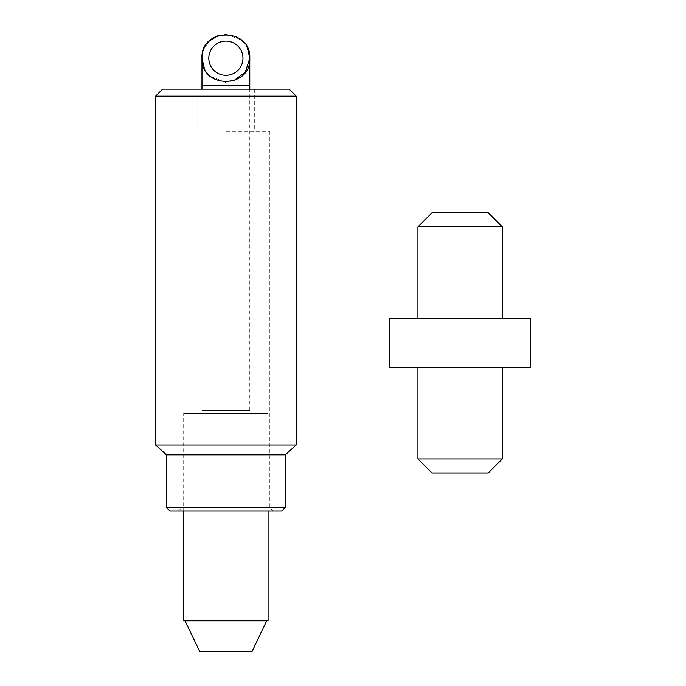 <?xml version="1.0" encoding="UTF-8"?>
<svg xmlns="http://www.w3.org/2000/svg" width="686" height="686" viewBox="0 0 686 686"><rect width="100%" height="100%" fill="white"/><g stroke="black" fill="none" stroke-linecap="round" stroke-linejoin="round"><path stroke-width="0.51" stroke-dasharray="3.43 2.57" d="M225.874 131.352L269.83 131.352L225.874 131.352M225.874 89.163L254.712 89.163L225.874 89.163M155.559 96.194L296.198 96.194M296.198 444.965L155.559 444.965M285.299 454.809L166.458 454.809M285.299 507.546L166.458 507.546M269.83 131.352L269.83 507.546L273.345 511.061L178.411 511.061L273.345 511.061M181.927 131.352L181.927 507.546L178.411 511.061M169.974 511.061L281.783 511.061M289.166 89.163L162.591 89.163M226.474 34.309L241.472 40.088M242.784 41.306L247.312 47.608M233.574 80.845L225.874 82.114M201.967 410.288L249.781 410.288L201.967 410.288L201.967 89.163M249.781 410.288L249.781 89.163M225.128 82.106L210.259 76.309L225.128 82.106M208.998 75.134L204.437 68.78L208.998 75.134M201.967 58.207L203.116 50.901L201.967 58.207M203.785 49.075L208.998 41.271L203.785 49.075M218.191 35.569L225.874 34.3L218.191 35.569M183.685 413.324L268.072 413.324L183.685 413.324L183.685 511.061M268.072 413.324L268.072 511.061M183.685 620.761L185.023 620.761L199.806 651.7L251.951 651.7L199.806 651.7L251.951 651.7L266.725 620.761L185.023 620.761L268.072 620.761M266.725 620.761L185.023 620.761M502.315 367.49L417.928 367.49L502.315 367.49M502.315 318.27L417.928 318.27L502.315 318.27M417.928 226.852L502.315 226.852M488.252 212.789L431.991 212.789M389.802 318.27L530.441 318.27M389.802 367.49L530.441 367.49M502.315 458.9L417.928 458.9M431.991 472.963L488.252 472.963M201.967 85.844L249.781 85.844M254.712 89.163L254.712 131.352M197.045 89.163L197.045 131.352"/><path stroke-width="1.03" d="M155.559 96.194L162.591 89.163L289.166 89.163L296.198 96.194L155.559 96.194L155.559 444.965L296.198 444.965L285.299 454.809L285.299 507.546L281.783 511.061L169.974 511.061L166.458 507.546L285.299 507.546M166.458 507.546L166.458 454.809L285.299 454.809M225.874 34.3L226.474 34.309M241.472 40.088L242.784 41.306M247.312 47.608L249.781 58.207L245.314 72.133L233.574 80.845M249.781 89.163L249.781 85.844L201.967 85.844L201.967 58.207C200.466 27.38 251.273 27.363 249.781 58.207C251.239 89.06 200.526 89.06 201.967 58.207L204.437 68.78L201.967 58.207M201.967 89.163L201.967 85.844M242.964 58.207A17.09 17.09 0 0 0 225.874 41.117A17.09 17.09 0 0 0 208.793 58.207A17.09 17.09 0 0 0 225.874 75.297A17.09 17.09 0 0 0 242.964 58.207M249.781 58.207L249.781 85.844M225.874 82.114L225.128 82.106L225.874 82.114M210.259 76.309L208.998 75.134L210.259 76.309M203.116 50.901L203.785 49.075L203.116 50.901M208.998 41.271L218.191 35.569L208.998 41.271M183.685 511.061L183.685 620.761L266.725 620.761L251.951 651.7L199.806 651.7L185.023 620.761M268.072 511.061L268.072 620.761L266.725 620.761M488.252 472.963L431.991 472.963L417.928 458.9L502.315 458.9L488.252 472.963M417.928 367.49L417.928 458.9M502.315 367.49L502.315 458.9M530.441 318.27L389.802 318.27L389.802 367.49L530.441 367.49L530.441 318.27M417.928 226.852L431.991 212.789L488.252 212.789L502.315 226.852L417.928 226.852L417.928 318.27M502.315 226.852L502.315 318.27M166.458 454.809L155.559 444.965M296.198 96.194L296.198 444.965"/></g></svg>
